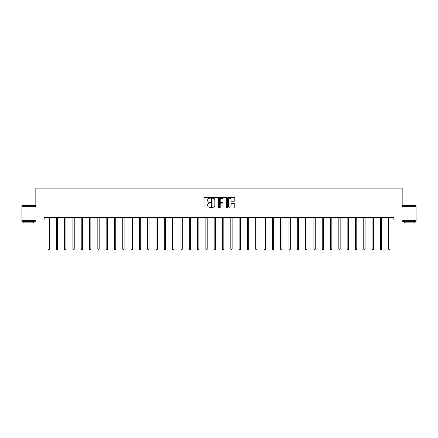 <?xml version="1.0" encoding="UTF-8"?>
<svg xmlns="http://www.w3.org/2000/svg" width="438" height="438" viewBox="0 0 438 438"><rect width="100%" height="100%" fill="white"/><g stroke="black" fill="none" stroke-linecap="round" stroke-linejoin="round"><path stroke-width="0.66" d="M210.475 197.883A0.367 0.367 0 0 0 210.109 197.516L204.557 197.516A0.526 0.526 0 0 0 204.031 198.042L204.031 207.453A0.526 0.526 0 0 0 204.557 207.973L210.109 207.973A0.367 0.367 0 0 0 210.475 207.612A0.367 0.367 0 0 0 210.109 207.245L209.391 207.245A1.675 1.675 0 0 1 207.721 205.57L207.721 204.787A1.675 1.675 0 0 1 209.391 203.112L210.109 203.112A0.367 0.367 0 0 0 210.475 202.745A0.367 0.367 0 0 0 210.109 202.383L209.391 202.383A1.675 1.675 0 0 1 207.721 200.708L207.721 199.925A1.675 1.675 0 0 1 209.391 198.25L210.109 198.25A0.367 0.367 0 0 0 210.475 197.883M234.281 201.206A0.526 0.526 0 0 0 234.806 200.681L234.806 198.042A0.526 0.526 0 0 0 234.281 197.516L228.11 197.516A0.526 0.526 0 0 0 227.59 198.042L227.59 207.453A0.526 0.526 0 0 0 228.11 207.973L234.281 207.973A0.526 0.526 0 0 0 234.806 207.453L234.806 204.261A0.526 0.526 0 0 0 234.281 203.741L231.642 203.741A0.526 0.526 0 0 0 231.116 204.261L231.116 205.844A1.396 1.396 0 0 1 229.72 207.245A1.396 1.396 0 0 1 228.318 205.844L228.318 199.651A1.396 1.396 0 0 1 229.72 198.25A1.396 1.396 0 0 1 231.116 199.651L231.116 200.681A0.526 0.526 0 0 0 231.642 201.206L234.281 201.206M44.139 220.062L21.9 220.062L21.9 206.741L35.828 206.741L35.828 188.099L402.172 188.099L402.172 206.741L416.1 206.741L416.1 220.062L393.861 220.062L393.861 217.396L44.139 217.396L44.139 220.062L47.977 220.062M218.54 198.042A0.526 0.526 0 0 0 218.02 197.516L211.85 197.516A0.526 0.526 0 0 0 211.324 198.042L211.324 207.453A0.526 0.526 0 0 0 211.85 207.973L218.02 207.973A0.526 0.526 0 0 0 218.54 207.453L218.54 198.042M219.98 197.516L226.15 197.516A0.526 0.526 0 0 1 226.676 198.042L226.676 207.453A0.526 0.526 0 0 1 226.15 207.973L223.511 207.973A0.526 0.526 0 0 1 222.986 207.453L222.986 203.637A0.526 0.526 0 0 0 222.466 203.112L220.714 203.112A0.526 0.526 0 0 0 220.188 203.637L220.188 207.612A0.367 0.367 0 0 1 219.821 207.973A0.367 0.367 0 0 1 219.46 207.612L219.46 198.042A0.526 0.526 0 0 1 219.98 197.516M49.308 220.062L56.288 220.062M57.619 220.062L64.594 220.062M65.93 220.062L72.905 220.062M74.236 220.062L81.216 220.062M82.547 220.062L89.527 220.062M90.858 220.062L97.838 220.062M99.169 220.062L106.149 220.062M107.48 220.062L114.455 220.062M115.791 220.062L122.766 220.062M124.096 220.062L131.077 220.062M132.407 220.062L139.388 220.062M140.718 220.062L147.699 220.062M149.029 220.062L156.01 220.062M157.341 220.062L164.316 220.062M165.652 220.062L172.627 220.062M173.963 220.062L180.938 220.062M182.268 220.062L189.249 220.062M190.579 220.062L197.56 220.062M198.89 220.062L205.871 220.062M207.201 220.062L214.177 220.062M215.512 220.062L222.488 220.062M223.823 220.062L230.799 220.062M232.129 220.062L239.11 220.062M240.44 220.062L247.421 220.062M248.751 220.062L255.732 220.062M257.062 220.062L264.037 220.062M265.373 220.062L272.348 220.062M273.684 220.062L280.659 220.062M281.99 220.062L288.97 220.062M290.301 220.062L297.282 220.062M298.612 220.062L305.593 220.062M306.923 220.062L313.904 220.062M315.234 220.062L322.209 220.062M323.545 220.062L330.52 220.062M331.851 220.062L338.831 220.062M340.162 220.062L347.142 220.062M348.473 220.062L355.453 220.062M356.784 220.062L363.764 220.062M365.095 220.062L372.07 220.062M373.406 220.062L380.381 220.062M381.712 220.062L388.692 220.062M390.023 220.062L393.861 220.062M212.425 198.25A0.367 0.367 0 0 0 212.058 198.617L212.058 206.878A0.367 0.367 0 0 0 212.425 207.245L213.186 207.245A1.675 1.675 0 0 0 214.855 205.57L214.855 199.925A1.675 1.675 0 0 0 213.186 198.25L212.425 198.25M222.986 199.673A1.396 1.396 0 0 0 221.59 198.277A1.396 1.396 0 0 0 220.188 199.673L220.188 201.858A0.526 0.526 0 0 0 220.714 202.383L222.466 202.383A0.526 0.526 0 0 0 222.986 201.858L222.986 199.673M49.379 217.396L49.346 217.472A0.531 0.531 0 0 0 49.308 217.675L49.308 249.211L47.977 249.211L47.977 217.675A0.531 0.531 0 0 0 47.939 217.472L47.906 217.396M49.308 249.211L48.908 249.901L48.377 249.901L47.977 249.211M22.059 205.411L35.215 205.57L22.059 205.411M28.558 221.661L21.9 221.661L21.9 220.325L35.215 220.325L35.215 221.661L28.558 221.661M33.354 221.661L33.354 222.882L23.767 222.882L23.767 221.661M402.944 205.411L416.1 205.57L402.944 205.411M409.442 221.661L402.785 221.661L402.785 220.325L416.1 220.325L416.1 221.661L409.442 221.661M414.233 221.661L414.233 222.882L404.646 222.882L404.646 221.661M57.69 217.396L57.657 217.472A0.531 0.531 0 0 0 57.619 217.675L57.619 249.211L56.288 249.211L56.288 217.675A0.531 0.531 0 0 0 56.25 217.472L56.217 217.396M57.619 249.211L57.219 249.901L56.688 249.901L56.288 249.211M65.996 217.396L65.968 217.472A0.531 0.531 0 0 0 65.93 217.675L65.93 249.211L64.594 249.211L64.594 217.675A0.531 0.531 0 0 0 64.556 217.472L64.528 217.396M65.93 249.211L65.53 249.901L64.994 249.901L64.594 249.211M74.307 217.396L74.274 217.472A0.531 0.531 0 0 0 74.236 217.675L74.236 249.211L72.905 249.211L72.905 217.675A0.531 0.531 0 0 0 72.867 217.472L72.834 217.396M74.236 249.211L73.836 249.901L73.305 249.901L72.905 249.211M82.618 217.396L82.585 217.472A0.531 0.531 0 0 0 82.547 217.675L82.547 249.211L81.216 249.211L81.216 217.675A0.531 0.531 0 0 0 81.178 217.472L81.145 217.396M82.547 249.211L82.147 249.901L81.616 249.901L81.216 249.211M90.929 217.396L90.896 217.472A0.531 0.531 0 0 0 90.858 217.675L90.858 249.211L89.527 249.211L89.527 217.675A0.531 0.531 0 0 0 89.489 217.472L89.456 217.396M90.858 249.211L90.458 249.901L89.927 249.901L89.527 249.211M99.24 217.396L99.207 217.472A0.531 0.531 0 0 0 99.169 217.675L99.169 249.211L97.838 249.211L97.838 217.675A0.531 0.531 0 0 0 97.8 217.472L97.767 217.396M99.169 249.211L98.769 249.901L98.238 249.901L97.838 249.211M107.551 217.396L107.518 217.472A0.531 0.531 0 0 0 107.48 217.675L107.48 249.211L106.149 249.211L106.149 217.675A0.531 0.531 0 0 0 106.111 217.472L106.078 217.396M107.48 249.211L107.08 249.901L106.549 249.901L106.149 249.211M115.856 217.396L115.829 217.472A0.531 0.531 0 0 0 115.791 217.675L115.791 249.211L114.455 249.211L114.455 217.675A0.531 0.531 0 0 0 114.417 217.472L114.389 217.396M115.791 249.211L115.391 249.901L114.855 249.901L114.455 249.211M124.168 217.396L124.14 217.472A0.531 0.531 0 0 0 124.096 217.675L124.096 249.211L122.766 249.211L122.766 217.675A0.531 0.531 0 0 0 122.728 217.472L122.695 217.396M124.096 249.211L123.702 249.901L123.166 249.901L122.766 249.211M132.479 217.396L132.446 217.472A0.531 0.531 0 0 0 132.407 217.675L132.407 249.211L131.077 249.211L131.077 217.675A0.531 0.531 0 0 0 131.039 217.472L131.006 217.396M132.407 249.211L132.008 249.901L131.477 249.901L131.077 249.211M140.79 217.396L140.757 217.472A0.531 0.531 0 0 0 140.718 217.675L140.718 249.211L139.388 249.211L139.388 217.675A0.531 0.531 0 0 0 139.35 217.472L139.317 217.396M140.718 249.211L140.319 249.901L139.788 249.901L139.388 249.211M149.101 217.396L149.068 217.472A0.531 0.531 0 0 0 149.029 217.675L149.029 249.211L147.699 249.211L147.699 217.675A0.531 0.531 0 0 0 147.661 217.472L147.628 217.396M149.029 249.211L148.63 249.901L148.099 249.901L147.699 249.211M157.412 217.396L157.379 217.472A0.531 0.531 0 0 0 157.341 217.675L157.341 249.211L156.01 249.211L156.01 217.675A0.531 0.531 0 0 0 155.972 217.472L155.939 217.396M157.341 249.211L156.941 249.901L156.41 249.901L156.01 249.211M165.717 217.396L165.69 217.472A0.531 0.531 0 0 0 165.652 217.675L165.652 249.211L164.316 249.211L164.316 217.675A0.531 0.531 0 0 0 164.277 217.472L164.25 217.396M165.652 249.211L165.252 249.901L164.715 249.901L164.316 249.211M174.028 217.396L174.001 217.472A0.531 0.531 0 0 0 173.963 217.675L173.963 249.211L172.627 249.211L172.627 217.675A0.531 0.531 0 0 0 172.588 217.472L172.556 217.396M173.963 249.211L173.563 249.901L173.026 249.901L172.627 249.211M182.339 217.396L182.307 217.472A0.531 0.531 0 0 0 182.268 217.675L182.268 249.211L180.938 249.211L180.938 217.675A0.531 0.531 0 0 0 180.899 217.472L180.867 217.396M182.268 249.211L181.869 249.901L181.337 249.901L180.938 249.211M190.65 217.396L190.618 217.472A0.531 0.531 0 0 0 190.579 217.675L190.579 249.211L189.249 249.211L189.249 217.675A0.531 0.531 0 0 0 189.211 217.472L189.178 217.396M190.579 249.211L190.18 249.901L189.649 249.901L189.249 249.211M198.961 217.396L198.929 217.472A0.531 0.531 0 0 0 198.89 217.675L198.89 249.211L197.56 249.211L197.56 217.675A0.531 0.531 0 0 0 197.522 217.472L197.489 217.396M198.89 249.211L198.491 249.901L197.96 249.901L197.56 249.211M207.273 217.396L207.24 217.472A0.531 0.531 0 0 0 207.201 217.675L207.201 249.211L205.871 249.211L205.871 217.675A0.531 0.531 0 0 0 205.833 217.472L205.8 217.396M207.201 249.211L206.802 249.901L206.271 249.901L205.871 249.211M215.578 217.396L215.551 217.472A0.531 0.531 0 0 0 215.512 217.675L215.512 249.211L214.177 249.211L214.177 217.675A0.531 0.531 0 0 0 214.138 217.472L214.111 217.396M215.512 249.211L215.113 249.901L214.576 249.901L214.177 249.211M223.889 217.396L223.862 217.472A0.531 0.531 0 0 0 223.823 217.675L223.823 249.211L222.488 249.211L222.488 217.675A0.531 0.531 0 0 0 222.449 217.472L222.422 217.396M223.823 249.211L223.424 249.901L222.887 249.901L222.488 249.211M232.2 217.396L232.167 217.472A0.531 0.531 0 0 0 232.129 217.675L232.129 249.211L230.799 249.211L230.799 217.675A0.531 0.531 0 0 0 230.76 217.472L230.727 217.396M232.129 249.211L231.729 249.901L231.198 249.901L230.799 249.211M240.511 217.396L240.478 217.472A0.531 0.531 0 0 0 240.44 217.675L240.44 249.211L239.11 249.211L239.11 217.675A0.531 0.531 0 0 0 239.071 217.472L239.038 217.396M240.44 249.211L240.04 249.901L239.509 249.901L239.11 249.211M248.822 217.396L248.789 217.472A0.531 0.531 0 0 0 248.751 217.675L248.751 249.211L247.421 249.211L247.421 217.675A0.531 0.531 0 0 0 247.382 217.472L247.35 217.396M248.751 249.211L248.351 249.901L247.82 249.901L247.421 249.211M257.133 217.396L257.101 217.472A0.531 0.531 0 0 0 257.062 217.675L257.062 249.211L255.732 249.211L255.732 217.675A0.531 0.531 0 0 0 255.693 217.472L255.661 217.396M257.062 249.211L256.663 249.901L256.131 249.901L255.732 249.211M265.444 217.396L265.412 217.472A0.531 0.531 0 0 0 265.373 217.675L265.373 249.211L264.037 249.211L264.037 217.675A0.531 0.531 0 0 0 263.999 217.472L263.972 217.396M265.373 249.211L264.974 249.901L264.437 249.901L264.037 249.211M273.75 217.396L273.723 217.472A0.531 0.531 0 0 0 273.684 217.675L273.684 249.211L272.348 249.211L272.348 217.675A0.531 0.531 0 0 0 272.31 217.472L272.283 217.396M273.684 249.211L273.285 249.901L272.748 249.901L272.348 249.211M282.061 217.396L282.028 217.472A0.531 0.531 0 0 0 281.99 217.675L281.99 249.211L280.659 249.211L280.659 217.675A0.531 0.531 0 0 0 280.621 217.472L280.588 217.396M281.99 249.211L281.59 249.901L281.059 249.901L280.659 249.211M290.372 217.396L290.339 217.472A0.531 0.531 0 0 0 290.301 217.675L290.301 249.211L288.97 249.211L288.97 217.675A0.531 0.531 0 0 0 288.932 217.472L288.899 217.396M290.301 249.211L289.901 249.901L289.37 249.901L288.97 249.211M298.683 217.396L298.65 217.472A0.531 0.531 0 0 0 298.612 217.675L298.612 249.211L297.282 249.211L297.282 217.675A0.531 0.531 0 0 0 297.243 217.472L297.21 217.396M298.612 249.211L298.212 249.901L297.681 249.901L297.282 249.211M306.994 217.396L306.961 217.472A0.531 0.531 0 0 0 306.923 217.675L306.923 249.211L305.593 249.211L305.593 217.675A0.531 0.531 0 0 0 305.554 217.472L305.521 217.396M306.923 249.211L306.523 249.901L305.992 249.901L305.593 249.211M315.305 217.396L315.272 217.472A0.531 0.531 0 0 0 315.234 217.675L315.234 249.211L313.904 249.211L313.904 217.675A0.531 0.531 0 0 0 313.86 217.472L313.832 217.396M315.234 249.211L314.834 249.901L314.298 249.901L313.904 249.211M323.611 217.396L323.583 217.472A0.531 0.531 0 0 0 323.545 217.675L323.545 249.211L322.209 249.211L322.209 217.675A0.531 0.531 0 0 0 322.171 217.472L322.144 217.396M323.545 249.211L323.145 249.901L322.609 249.901L322.209 249.211M331.922 217.396L331.889 217.472A0.531 0.531 0 0 0 331.851 217.675L331.851 249.211L330.52 249.211L330.52 217.675A0.531 0.531 0 0 0 330.482 217.472L330.449 217.396M331.851 249.211L331.451 249.901L330.92 249.901L330.52 249.211M340.233 217.396L340.2 217.472A0.531 0.531 0 0 0 340.162 217.675L340.162 249.211L338.831 249.211L338.831 217.675A0.531 0.531 0 0 0 338.793 217.472L338.76 217.396M340.162 249.211L339.762 249.901L339.231 249.901L338.831 249.211M348.544 217.396L348.511 217.472A0.531 0.531 0 0 0 348.473 217.675L348.473 249.211L347.142 249.211L347.142 217.675A0.531 0.531 0 0 0 347.104 217.472L347.071 217.396M348.473 249.211L348.073 249.901L347.542 249.901L347.142 249.211M356.855 217.396L356.822 217.472A0.531 0.531 0 0 0 356.784 217.675L356.784 249.211L355.453 249.211L355.453 217.675A0.531 0.531 0 0 0 355.415 217.472L355.382 217.396M356.784 249.211L356.384 249.901L355.853 249.901L355.453 249.211M365.166 217.396L365.133 217.472A0.531 0.531 0 0 0 365.095 217.675L365.095 249.211L363.764 249.211L363.764 217.675A0.531 0.531 0 0 0 363.726 217.472L363.693 217.396M365.095 249.211L364.695 249.901L364.164 249.901L363.764 249.211M373.472 217.396L373.444 217.472A0.531 0.531 0 0 0 373.406 217.675L373.406 249.211L372.07 249.211L372.07 217.675A0.531 0.531 0 0 0 372.032 217.472L372.004 217.396M373.406 249.211L373.006 249.901L372.47 249.901L372.07 249.211M381.783 217.396L381.75 217.472A0.531 0.531 0 0 0 381.712 217.675L381.712 249.211L380.381 249.211L380.381 217.675A0.531 0.531 0 0 0 380.343 217.472L380.31 217.396M381.712 249.211L381.312 249.901L380.781 249.901L380.381 249.211M390.094 217.396L390.061 217.472A0.531 0.531 0 0 0 390.023 217.675L390.023 249.211L388.692 249.211L388.692 217.675A0.531 0.531 0 0 0 388.654 217.472L388.621 217.396M390.023 249.211L389.623 249.901L389.092 249.901L388.692 249.211M21.9 206.741L21.9 205.57M35.215 206.741L35.215 205.57M402.785 206.741L402.785 205.57M416.1 206.741L416.1 205.57"/></g></svg>
